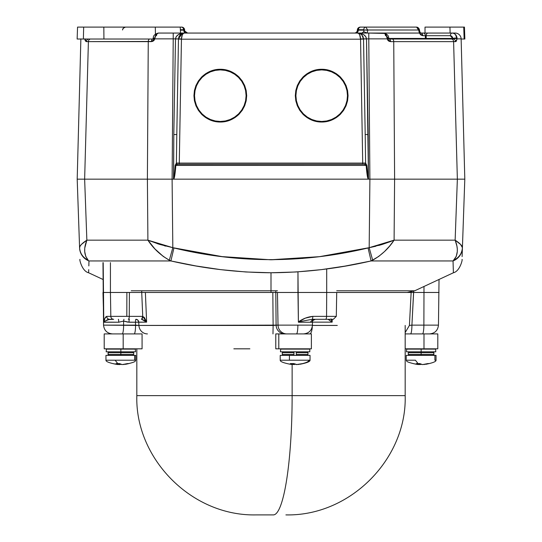 <?xml version="1.0" encoding="UTF-8"?>
<svg xmlns="http://www.w3.org/2000/svg" width="542" height="542" viewBox="0 0 542 542"><rect width="100%" height="100%" fill="white"/><g stroke="black" fill="none" stroke-linecap="round" stroke-linejoin="round"><path stroke-width="0.81" d="M80.473 53.936L80.616 48.455L80.473 53.936M220.309 69.884A25.792 25.792 0 0 0 194.517 95.677A25.792 25.792 0 0 0 220.309 121.469L220.309 122.031C213.419 122.072 207.2 119.491 201.658 114.308L195.94 105.751L193.934 95.656L195.94 85.561L201.658 76.998C207.2 71.815 213.419 69.24 220.309 69.274L220.309 69.884L220.309 69.274L225.458 69.782L230.404 71.28L234.971 73.719L238.968 76.998L242.247 80.995L244.686 85.561L246.183 90.507L246.691 95.656L246.183 100.798L244.686 105.751L242.247 110.311L238.968 114.308L234.971 117.587L230.404 120.026L225.458 121.53L220.309 122.031L215.167 121.53L210.215 120.026L205.655 117.587L201.658 114.308L198.379 110.311L195.94 105.751L194.436 100.798L193.934 95.656L194.436 90.507L195.94 85.561L198.379 80.995L201.658 76.998L205.655 73.719L210.215 71.28L215.167 69.782L220.309 69.274C227.206 69.24 233.426 71.815 238.968 76.998L244.686 85.561L246.691 95.656L244.686 105.751L238.968 114.308C233.426 119.491 227.206 122.072 220.309 122.031L220.309 121.469A25.792 25.792 0 0 0 246.102 95.677A25.792 25.792 0 0 0 220.309 69.884L215.282 70.379L210.438 71.849L205.98 74.234L202.071 77.438L198.867 81.347L196.482 85.805L195.018 90.65L194.517 95.677L195.018 100.71L196.482 105.548L198.867 110.006L202.071 113.915L205.98 117.126L210.438 119.504L215.282 120.974L220.309 121.469L225.343 120.974L230.181 119.504L234.639 117.126L238.548 113.915L241.759 110.006L244.137 105.548L245.607 100.71L246.102 95.677L245.607 90.65L244.137 85.805L241.759 81.347L238.548 77.438L234.639 74.234L230.181 71.849L225.343 70.379L220.309 69.884M321.691 69.884A25.792 25.792 0 0 0 295.898 95.677A25.792 25.792 0 0 0 321.691 121.469L321.691 122.031C314.794 122.072 308.574 119.491 303.032 114.308L297.314 105.751L295.309 95.656L297.314 85.561L303.032 76.998C308.574 71.815 314.794 69.24 321.691 69.274L321.691 69.884L321.691 69.274L326.833 69.782L331.785 71.28L336.345 73.719L340.342 76.998L343.621 80.995L346.06 85.561L347.564 90.507L348.066 95.656L347.564 100.798L346.06 105.751L343.621 110.311L340.342 114.308L336.345 117.587L331.785 120.026L326.833 121.53L321.691 122.031L316.542 121.53L311.596 120.026L307.029 117.587L303.032 114.308L299.753 110.311L297.314 105.751L295.817 100.798L295.309 95.656L295.817 90.507L297.314 85.561L299.753 80.995L303.032 76.998L307.029 73.719L311.596 71.28L316.542 69.782L321.691 69.274C328.581 69.24 334.8 71.815 340.342 76.998L346.06 85.561L348.066 95.656L346.06 105.751L340.342 114.308C334.8 119.491 328.581 122.072 321.691 122.031L321.691 121.469A25.792 25.792 0 0 0 347.483 95.677A25.792 25.792 0 0 0 321.691 69.884L316.657 70.379L311.819 71.849L307.361 74.234L303.452 77.438L300.241 81.347L297.863 85.805L296.393 90.65L295.898 95.677L296.393 100.71L297.863 105.548L300.241 110.006L303.452 113.915L307.361 117.126L311.819 119.504L316.657 120.974L321.691 121.469L326.718 120.974L331.562 119.504L336.02 117.126L339.929 113.915L343.133 110.006L345.518 105.548L346.982 100.71L347.483 95.677L346.982 90.65L345.518 85.805L343.133 81.347L339.929 77.438L336.02 74.234L331.562 71.849L326.718 70.379L321.691 69.884M363.98 30.006L358.458 29.715L358.242 30.162L365.877 29.973L363.98 30.162L363.702 31.68L361.954 33.062L363.702 31.68L367.205 33.062L363.702 31.68L363.98 30.162L358.242 30.162L358.248 29.796L357.598 30.169A2.981 2.757 -90 0 1 354.841 33.062A2.981 2.757 90 0 0 357.598 30.169L358.242 30.162A2.981 2.107 -90 0 1 356.135 33.062A2.981 2.107 90 0 0 358.242 30.162L357.368 30.162L358.303 27.92L360.355 27.1L416.568 27.1L365.674 27.1L367.774 30.006L367.198 33.062L367.774 30.162L365.877 30.128L367.774 30.006L418.681 30.006L365.877 29.973L367.774 30.006L365.674 27.1A2.683 1.897 90 0 0 363.777 29.715L363.98 30.006M419.467 29.973L418.688 30.162L416.568 27.1A2.683 1.897 -90 0 1 418.465 29.715A2.683 1.897 90 0 0 416.568 27.1L418.681 30.006L419.373 33.062L420.836 35L422.78 35.697L425.334 35.697L425.334 38.441L388.79 38.441L425.334 38.441A0.596 0.42 -90 0 0 425.755 39.024A0.596 0.42 90 0 0 426.175 38.441L425.755 38.448L425.755 35.684L426.175 35.697L426.175 38.441L426.175 35.697L425.334 35.697L425.755 35.684L425.755 38.448L452.78 38.441L426.175 38.441L425.755 39.024L425.334 38.441L425.755 38.448L425.334 38.441L425.334 35.697A2.683 1.897 -90 0 0 423.438 33.062L420.883 33.062A2.683 1.897 90 0 1 422.78 35.697A2.683 1.897 -90 0 0 420.883 33.062L419.901 31.992L419.373 33.062L418.688 30.162L419.467 29.973L418.681 30.006L419.467 29.973L419.312 29.105L417.95 27.459L416.568 27.1M185.865 33.062A2.981 2.107 90 0 1 183.758 30.162L184.402 30.169A2.981 2.757 -90 0 0 187.159 33.062A2.981 2.757 90 0 1 184.402 30.169L184.632 30.162A2.981 2.981 0 0 0 187.613 33.062A2.981 2.981 0 0 1 184.632 30.162L183.542 29.715L180.364 29.715L183.542 29.715L183.758 30.162A2.981 2.107 -90 0 0 185.865 33.062M354.387 33.062A2.981 2.981 0 0 0 357.368 30.162A2.981 2.981 0 0 1 354.387 33.062A2.981 2.981 0 0 0 357.368 30.162M419.088 31.68L420.883 33.062L428.072 33.062L423.438 33.062A2.683 1.897 90 0 1 425.334 35.697L426.175 35.697A2.683 1.897 -90 0 1 428.072 33.062L452.238 33.062A2.683 1.897 90 0 0 450.341 35.697L453.214 39.024L389.251 39.024A2.683 1.308 90 0 1 390.558 41.639L387.259 38.868L388.797 38.482L388.736 38.109L387.977 38.441L388.797 38.482L387.259 38.868L387.171 38.048L388.736 38.103L387.171 38.048C386.649 34.932 385.45 33.272 383.573 33.062A2.683 1.897 -90 0 1 385.47 35.697A2.683 1.897 90 0 0 383.573 33.062L368.784 33.062L368.784 38.868L368.784 33.062L357.571 33.062L360.938 33.502L363.811 34.756L365.769 36.639L366.514 38.868L387.259 38.868L368.784 38.868L369.895 179.165L368.784 38.868L366.514 38.868L368.485 179.165L394.61 179.165L393.743 41.639L390.558 41.639L388.485 40.894L387.699 40.006L385.884 34.458L384.793 33.421L368.784 33.062L419.359 33.062L422.78 35.697L450.341 35.697L451.994 36.531L452.78 38.441A2.683 0.379 -6.7 0 1 457.089 38.048C456.472 34.932 454.853 33.265 452.238 33.062L428.072 33.062A2.683 1.897 90 0 0 426.175 35.697L450.341 35.697A2.683 1.897 -90 0 1 452.238 33.062L455.172 33.062A5.962 5.962 0 0 1 461.134 38.868A5.962 5.962 0 0 0 455.172 33.062L452.238 33.062L453.932 33.421L455.416 34.458L457.136 38.868L461.134 38.868L457.136 38.868L456.147 41.436L453.6 41.639L457.36 179.165L453.6 41.639L393.743 41.639L394.61 179.165L464.806 179.165L461.134 38.868L464.806 179.165L172.105 179.165L173.63 179.165L173.813 134.565L175.486 38.868L173.216 38.868L172.105 179.165L77.194 179.165L80.846 39.735M419.474 30.128L419.901 31.985L419.373 33.062L173.216 33.062L173.216 38.868L175.486 38.868L176.231 36.639L178.189 34.756L181.062 33.502L184.429 33.062L158.427 33.062L156.116 34.458L154.328 39.959L153.555 40.86L151.462 41.639L88.4 41.639L84.64 179.165L147.39 179.165L148.257 41.639L147.39 179.165L172.105 179.165L173.216 38.868L154.741 38.868L173.216 38.868L173.216 33.062L158.427 33.062A2.683 1.897 -90 0 0 156.53 35.697A2.683 1.897 90 0 1 158.427 33.062C156.55 33.265 155.351 34.932 154.829 38.048L153.264 38.103L154.829 38.048L154.741 38.868L153.203 38.482L154.741 38.868L151.442 41.639A2.683 1.308 -90 0 1 152.749 39.024L149.748 39.024A2.683 1.497 90 0 0 148.257 41.639L147.39 179.165L84.64 179.165L88.4 41.639L85.866 41.449L84.864 38.868L86.442 41.639L152.539 41.443M180.811 38.868L181.448 38.868L180.811 38.868M360.552 38.868L361.189 38.868L360.552 38.868M147.566 151.469L148.257 41.639A2.683 1.497 -90 0 1 149.748 39.024L152.749 39.024A2.683 1.308 90 0 0 151.442 41.639M152.519 41.449L154.301 40.006M80.866 38.868L77.194 179.165L84.64 179.165L86.862 240.16L147.905 240.16L147.397 179.165L77.194 179.165L79.586 247.68L77.194 179.165L84.64 179.165L86.862 240.16L84.823 247.843M457.089 38.048A2.683 0.379 173.3 0 0 452.78 38.441L452.821 38.523A2.683 0.454 2.8 0 1 457.136 38.868L455.416 34.458M387.652 37.323L386.311 35.887M387.293 39.024L387.693 39.993M180.384 30.162L183.758 30.162L180.384 30.162M182.81 27.337A2.981 2.981 0 0 0 181.645 27.1L180.235 27.1L181.645 27.1A2.981 2.981 0 0 1 184.626 29.905M388.797 38.482L389.251 39.024A2.683 1.308 -90 0 1 390.558 41.639L393.743 41.639A2.683 1.497 -90 0 0 392.252 39.024A2.683 1.497 90 0 1 393.743 41.639L453.6 41.639A2.683 2.229 -90 0 0 451.378 39.024A2.683 2.229 90 0 1 453.6 41.639L455.558 41.639A2.683 2.344 -90 0 0 453.214 39.024A2.683 2.344 90 0 1 455.558 41.639L457.136 38.868A2.683 0.454 -177.2 0 0 452.821 38.523L453.214 39.024L388.905 38.997M357.381 29.885A2.981 2.981 0 0 0 357.374 30.006A2.981 2.981 0 0 1 358.303 27.92A2.683 1.538 46.5 0 0 358.248 29.796L358.458 29.715A2.683 1.897 -90 0 1 360.355 27.1A2.683 1.897 90 0 0 358.458 29.715L363.777 29.715A2.683 1.897 -90 0 1 365.674 27.1L360.355 27.1A2.981 2.981 0 0 0 360.234 27.1M358.682 27.615L360.355 27.1L358.303 27.92A2.981 2.981 0 0 1 360.281 27.1M184.368 28.868L184.626 30.006L183.752 29.796L184.626 30.006L183.697 27.92L181.645 27.1L183.697 27.92L184.626 30.006A2.981 2.981 0 0 0 184.348 28.814M184.626 30.006A2.981 2.981 0 0 0 181.719 27.1M85.372 40.88L85.128 40.325M85.026 39.993L84.87 39.024M181.116 34.071A2.683 1.897 90 0 1 181.766 33.333A2.683 1.897 -90 0 0 181.116 34.071M154.023 38.441L153.264 38.103C153.203 35.603 154.924 33.922 158.427 33.062M90.622 39.024A2.683 2.229 90 0 0 88.4 41.639A2.683 2.229 -90 0 1 90.622 39.024M88.786 39.024A2.683 2.344 90 0 0 86.442 41.639A2.683 2.344 -90 0 1 88.786 39.024M360.884 34.071A2.683 1.897 90 0 0 360.234 33.333A2.683 1.897 -90 0 1 360.884 34.071M389.461 41.443L389.021 41.246M388.472 40.88L387.95 40.359M456.147 41.436L455.558 41.639M452.78 38.435L452.57 37.54M452.523 37.405L452.062 36.605M451.967 36.49L451.29 35.948M451.201 35.901L450.355 35.697M426.175 35.697L425.334 35.697L426.175 35.697M183.697 27.92L183.752 29.796A2.683 1.538 -46.5 0 0 183.697 27.92L184.28 28.692M181.645 27.1A2.683 1.897 90 0 1 183.542 29.715A2.683 1.897 -90 0 0 181.645 27.1L182.288 27.168M358.303 27.92L357.374 30.006L358.248 29.796L358.303 27.92L357.72 28.692M357.632 28.868L357.374 29.973M178.968 36.639L178.467 38.922L175.486 38.949L173.813 134.565L176.8 134.538L176.394 163.054L175.174 165.357L174.7 172.336C174.321 176.902 173.921 179.165 173.515 179.131L173.813 134.565L176.8 134.538L176.394 163.054L179.28 163.095L181.448 39.18L178.467 39.051L176.8 134.538L178.467 38.922L178.948 36.673L180.249 34.776L182.173 33.509L184.429 33.062L183.298 33.509L182.336 34.776L181.448 38.922L179.28 163.095L362.72 163.095L360.552 39.18L181.448 39.18L360.552 39.18L359.664 34.776L358.702 33.509L357.571 33.062L359.827 33.509L361.751 34.776L363.052 36.673L363.533 38.922L365.2 134.538L363.533 39.051L360.552 39.18L362.72 163.095L365.606 163.054L365.2 134.538L368.187 134.565L368.485 179.165L367.3 172.288L366.826 165.357L365.606 163.054L365.2 134.538L368.187 134.565L366.514 38.949L363.533 38.922L363.032 36.639L361.731 34.756L359.82 33.502L357.571 33.062L184.429 33.062L182.18 33.502L180.269 34.756L178.948 36.68M360.288 33.719L361.751 34.776L359.827 33.509L357.571 33.062C359.36 33.401 360.349 35.359 360.552 38.922L366.514 38.868L360.552 38.922L363.533 38.922L361.751 34.776L359.827 33.509L357.578 33.062C362.896 33.394 365.877 35.332 366.514 38.868L363.533 38.868L361.731 34.749M178.467 39.051L181.448 39.18L178.467 39.051M178.467 38.922L181.448 38.922C181.651 35.359 182.64 33.401 184.429 33.062L182.173 33.509L180.249 34.776L178.467 38.922L175.486 38.868C176.123 35.332 179.104 33.394 184.429 33.062L182.193 33.496L178.467 38.848M173.63 179.165C174.409 178.745 175.147 174.165 175.845 165.418L366.155 165.418C366.853 174.165 367.591 178.745 368.37 179.165L173.63 179.165L175.845 165.418L177.559 164.253L364.441 164.253L366.155 165.418L175.174 165.357L174.416 175.303L173.63 179.165M175.174 165.357L177.552 164.26A1.192 1.152 -93.5 0 1 176.394 163.054L175.174 165.357M176.394 163.054A1.192 1.152 86.5 0 0 177.552 164.26L177.559 164.253A1.192 1.145 -90 0 1 176.414 163.054L176.394 163.054M176.414 163.054A1.192 1.145 90 0 0 177.559 164.253L179.28 164.253L179.28 163.095L176.414 163.054M362.72 163.095L179.28 163.095L179.28 164.253L362.72 164.253L362.72 163.095L362.72 164.253L364.441 164.253A1.192 1.145 -90 0 0 365.586 163.054L362.72 163.095M368.37 179.165L366.826 165.357L366.155 165.418L368.37 179.165M365.586 163.054A1.192 1.145 90 0 1 364.441 164.253L364.448 164.26A1.192 1.152 -86.5 0 0 365.606 163.054L365.586 163.054M366.826 165.357L365.606 163.054A1.192 1.152 93.5 0 1 364.448 164.26L366.826 165.357M80.677 46.185L80.616 48.455M461.967 246.237L460.578 244.422L462.414 247.68L464.806 179.165L462.407 247.958A14.905 14.532 -178 0 1 453.031 260.946L456.235 256.434L457.285 251.59L456.235 256.434L453.031 260.946L371.101 260.946L453.031 260.946L453.397 272.762L453.363 271.976L453.397 272.762L414.732 290.79L336.717 290.79L414.732 290.79L407.171 292.47M277.463 290.79L271 290.79L271 292.47L271 290.79L277.463 290.79M195.703 265.905L170.899 260.946C203.968 268.595 237.335 272.531 271 272.762C304.672 272.531 338.039 268.595 371.101 260.946L378.722 256.434L371.101 260.946L346.297 265.905L321.284 269.645L296.142 271.976L271 272.762L271 290.79L271 272.762L245.858 271.976L220.723 269.645L196.15 265.98M453.234 268.304L453.254 268.934M346.297 265.905L344.007 266.298M370.714 261.034L343.824 266.332M88.881 264.476L88.969 260.946A14.905 14.532 178 0 1 79.593 247.958L80.033 246.237L81.422 244.422L86.862 240.16C82.093 243.277 79.667 245.783 79.586 247.68L79.593 247.958C80.135 263.52 80.135 263.52 79.593 247.958A14.905 14.532 -2 0 0 88.969 260.946L88.841 265.905M391.798 241.075L394.095 240.16L455.138 240.16L457.36 179.165L394.603 179.165L394.095 240.16L369.177 247.68L372.679 260.207L369.177 247.68L369.901 179.165L369.177 247.68L368.065 247.958L371.101 260.946L368.065 247.958C302.903 263.52 238.195 263.52 173.935 247.958L170.899 260.946L169.321 260.207L170.899 260.946L88.969 260.946L170.899 260.946L173.935 247.958L172.823 247.68L222.098 256.617L270.594 259.774L319.482 256.671L369.177 247.68L319.902 256.617M303.141 258.392L271.406 259.774M238.839 258.392L222.301 256.644M453.031 260.946C453.491 276.535 453.491 276.535 453.031 260.946A14.905 14.532 2 0 0 462.407 247.958L462.102 256.617M456.892 245.987L455.138 240.16L457.36 179.165L464.806 179.165L172.099 179.165L172.823 247.68L172.099 179.165L147.397 179.165L147.905 240.16L159.727 244.422L172.823 247.68L147.905 240.16L86.862 240.16C83.536 248.385 83.983 255.065 88.183 260.207L85.765 256.434L84.715 251.59L85.765 256.434L88.183 260.207A14.905 14.383 178 0 1 79.586 247.68C80.026 253.405 82.899 257.579 88.183 260.207M458.288 242.355L460.578 244.422L455.138 240.16C458.464 248.385 458.017 255.065 453.817 260.207C459.101 257.579 461.974 253.405 462.414 247.68C462.333 245.783 459.907 243.277 455.138 240.16L394.095 240.16L394.603 179.165L147.397 179.165M88.658 271.481L88.685 270.709M102.973 279.462L88.603 272.762L88.725 269.645M131.225 290.79L271 290.79L131.225 290.79M390.714 241.495L389.352 242.01M381.941 244.523L378.75 245.458M375.802 246.244L370.484 247.43M368.065 247.958L382.273 244.422L391.304 241.271M84.511 241.752L83.177 242.796M81.422 244.422L80.927 244.97M165.71 246.115L164.416 245.777M159.233 244.266L157.092 243.568M150.696 241.271L150.202 241.075M157.478 251.529L163.278 256.434L154.87 248.886L147.905 240.16C153.25 248.385 160.391 255.065 169.321 260.207L163.278 256.434M457.285 251.59L457.292 249.266M378.722 256.434L384.461 251.59L378.722 256.434M372.679 260.207C381.609 255.065 388.749 248.385 394.095 240.16L389.644 246.054L384.461 251.59M457.272 248.886L456.906 246.054M84.728 248.886L84.715 251.59M169.321 260.207L172.823 247.68L169.321 260.207M173.935 247.958L172.823 247.68L173.935 247.958M462.407 247.958C461.865 263.52 461.865 263.52 462.407 247.958L462.414 247.68A14.905 14.383 -178 0 1 453.817 260.207M154.707 39.024L103.935 39.024L103.827 27.1L83.671 27.1L83.373 39.024L103.935 39.024L77.14 39.024L83.373 39.024L83.671 27.1L77.553 27.1L103.827 27.1L103.935 39.024L152.749 39.024L153.264 38.109M180.235 27.1L103.827 27.1L155.31 27.1L155.439 34.132L155.31 27.1L180.235 27.1L180.527 33.062L180.235 27.1M136.828 348.824L136.828 395.633L292.131 395.633A119.267 18.787 90 0 1 273.351 514.9L256.102 514.9L273.351 514.9A119.267 18.787 -90 0 0 292.131 395.633L249.869 395.633M311.379 348.824L275.783 348.824L275.783 333.913L275.783 348.824L278.791 348.824L278.791 333.913L275.783 333.913L278.791 333.913L278.791 348.824L311.386 348.824L311.386 333.913L278.791 333.913L311.379 333.913M292.131 395.633L292.131 364.563L292.131 395.633L405.172 395.633L292.131 395.633M142.079 333.913L142.079 348.824L142.079 333.913L123.183 333.913L123.183 348.824L142.079 348.824L123.183 348.824L123.183 333.913L104.2 333.913L142.079 333.913M437.787 348.824L405.172 348.824L423.986 348.824L423.986 333.913L405.172 333.913L423.986 333.913L423.986 348.824L437.8 348.824L437.8 333.913L423.986 333.913L437.787 333.913M233.832 348.824L249.869 348.824M104.2 348.824L123.183 348.824L104.213 348.824L104.2 333.913M312.477 322.043L312.449 325.125L297.876 325.125A8.943 1.416 90 0 1 296.481 333.913A8.943 1.416 -90 0 0 297.876 325.125L312.449 325.125C311.846 330.471 308.865 333.405 303.506 333.913M110.433 292.47L110.825 316.372L126.814 316.372L126.882 292.47L102.973 292.47L103.786 321.921L103.197 262.653L103.197 292.47L110.433 292.47L110.433 262.653L110.433 292.47L126.882 292.47L126.814 316.372L129.267 316.372L129.403 292.47L126.882 292.47L129.403 292.47L129.267 316.372L142.736 316.379L141.726 292.47L129.403 292.47L272.822 292.47L145.378 292.47L146.631 322.131L138.752 322.131L138.908 325.437L273.121 325.437L272.822 292.47L274.659 292.463L275.803 292.47L276.102 325.125L297.876 325.125L278.026 325.125L277.463 292.47L278.026 325.125L273.121 325.437L272.822 292.47L275.803 292.47L276.102 325.125L138.908 325.437L135.575 325.125L135.439 322.233L127.621 322.104L123.623 321.067L118.725 322.233L103.8 322.233L104.999 318.161L106.699 316.372L110.825 316.372L110.433 292.47M326.697 292.47L326.562 316.372L336.304 316.372L326.562 316.372L326.697 292.47L275.803 292.47L275.803 290.79L275.803 292.47L297.964 292.47L298.391 321.921L297.964 271.854L297.964 292.47L326.697 292.47L326.697 268.947L326.697 292.47L336.717 292.47L326.697 292.47M336.717 292.47L411.127 292.47L336.717 292.47L336.304 316.372L333.323 319.306L314.211 319.306M123.61 325.125L123.623 321.067L123.61 325.125L135.575 325.125L135.439 322.233L138.752 322.131A2.981 2.845 90 0 0 135.913 319.306L137.871 320.119L138.752 322.131L138.908 325.437L103.549 325.125L123.61 325.125A8.943 1.416 90 0 1 122.194 333.913A8.943 1.416 -90 0 0 123.61 325.125M331.128 319.306L332.138 322.131L328.073 319.306A2.981 2.812 81.2 0 0 328.208 319.306L332.138 322.131L332.232 319.306L332.138 322.131L312.504 322.131L332.138 322.131L330.993 318.845M312.436 325.437L337.293 325.437M298.398 322.233L312.368 322.233A2.981 2.961 90 0 1 315.322 319.306A2.981 2.961 -90 0 0 312.368 322.233L298.398 322.233L297.964 292.47M422.469 333.913A8.943 1.416 -90 0 0 423.885 325.125L411.92 325.125L413.634 291.257L413.634 292.47L411.127 292.47L411.127 292.023L411.127 292.47L423.979 292.47L423.979 286.481L423.979 292.47L439.027 292.47L423.979 292.47L423.885 325.125L438.458 325.125L423.885 325.125L423.979 292.47L413.634 292.47L411.92 325.125L423.885 325.125A8.943 1.416 90 0 1 422.53 333.906M405.172 332.578L409.413 325.437L411.141 292.47L411.73 292.463M411.92 325.125L409.393 325.437L411.92 325.125A8.943 1.416 90 0 1 410.504 333.913A8.943 1.416 -90 0 0 411.92 325.125M312.07 319.306L298.391 321.921L305.302 318.161L312.809 316.372L326.562 316.372L312.809 316.372C307.619 316.894 302.809 318.743 298.391 321.921L312.07 319.306A2.981 0.738 -90 0 0 312.809 316.372A2.981 0.738 90 0 1 312.07 319.306L325.579 319.306A2.981 0.976 -90 0 0 326.562 316.372A2.981 0.976 90 0 1 325.579 319.306L332.686 319.306M118.352 319.306A2.981 0.366 -90 0 1 118.725 322.233L123.623 321.067A2.981 0.474 97.3 0 1 123.942 319.306A2.981 0.474 -82.7 0 0 123.623 321.067L128.989 322.233A2.981 0.474 90 0 1 129.463 319.306A2.981 0.474 -90 0 0 128.989 322.233L135.439 322.233A2.981 0.474 90 0 1 135.913 319.306A2.981 0.474 -90 0 0 135.439 322.233L146.631 322.131L141.618 319.306L144.694 320.498L146.631 322.131L142.736 316.379L141.618 319.306A2.981 0.976 -86.9 0 0 142.736 316.379L141.726 292.47L145.378 292.47L146.631 322.131L144.267 317.355L142.444 316.372A2.981 0.976 90 0 1 141.469 319.306A2.981 0.976 -90 0 0 142.444 316.372L129.267 316.372A2.981 0.976 90 0 1 128.285 319.306A2.981 0.976 -90 0 0 129.267 316.372L110.825 316.372A2.981 2.818 90 0 0 113.644 319.306L109.586 319.306A2.981 2.893 -90 0 1 106.699 316.372C105.405 316.894 104.437 318.743 103.786 321.921L107.655 319.617L113.644 319.306A2.981 2.818 -90 0 1 110.825 316.372L106.699 316.372A2.981 2.893 90 0 0 109.586 319.306L104.647 321.189M118.38 319.313A2.981 0.366 90 0 1 118.725 322.233L103.793 322.104M134.159 333.913A8.943 1.416 -90 0 0 135.575 325.125A8.943 1.416 90 0 1 134.179 333.913M147.438 333.913A8.943 8.537 -90 0 1 138.908 325.437A8.943 8.537 90 0 0 147.438 333.913M272.985 333.913L273.121 325.437L272.985 333.913M284.936 333.913A8.943 8.835 -90 0 1 276.102 325.125A8.943 8.835 90 0 0 284.936 333.913M312.314 326.535A8.943 2.669 90 0 1 309.678 333.913A8.943 2.669 -90 0 0 312.314 326.535M286.86 333.913A8.943 8.835 -90 0 1 278.026 325.125A8.943 8.835 90 0 0 286.86 333.913M141.726 290.79L141.726 292.47L141.726 290.79M464.135 39.024L461.14 39.024L464.135 39.024L463.735 27.1L425.016 27.1L425.016 33.062L425.016 27.1L449.935 27.1L450.124 33.062L449.935 27.1L463.735 27.1L464.135 39.024L464.86 39.024L464.135 39.024M453.214 39.024L450.314 39.024M464.447 27.1L463.735 27.1L464.447 27.1L464.86 39.024M308.899 360.213C308.865 361.412 306.731 362.551 302.497 363.621L300.146 364.238C306.887 362.889 310.187 361.548 310.038 360.213L289.414 360.213L289.414 355.383L280.221 355.383L289.414 355.383L289.414 360.213L308.899 360.213C308.865 361.412 306.731 362.551 302.497 363.621L297.958 364.536M293.391 364.536L293.432 363.594L293.391 364.536L295.41 364.109L294.198 364.563L292.375 364.373M280.221 355.383L280.221 360.213L289.414 360.213L280.343 360.213M310.038 355.383L289.414 355.383L310.038 355.383L310.038 360.213M287.05 363.574L290.112 364.238C283.371 362.889 280.072 361.548 280.221 360.213M289.462 364.109L292.294 364.576L290.349 363.574L293.791 363.574L296.298 364.576L302.497 363.621L296.867 364.536L293.791 363.574L290.349 363.574L292.301 364.536L289.462 364.109M294.36 364.536L294.387 363.892L294.36 364.536M292.301 364.536L292.402 363.621L292.301 364.536L291.901 364.536M309.814 349.123L280.444 349.123L309.814 349.123L309.814 351.805L309.814 349.123M280.742 348.824L280.444 351.805L309.814 351.805L280.444 351.805L280.742 348.824M293.933 352.7L293.933 354.488L293.933 352.7L282.307 352.7L282.307 354.488L293.933 354.488L293.933 355.383L293.933 354.488L293.933 355.383L293.933 354.488L282.307 354.488L282.307 352.7A0.894 0.894 0 0 1 283.202 351.805A0.894 0.894 0 0 0 282.307 352.7L293.933 352.7L293.933 352.354M282.307 354.488A0.894 0.894 0 0 0 283.202 355.383M296.318 354.488L296.318 351.805L296.318 352.7L296.318 352.354L296.318 352.7L307.951 352.7L307.951 354.488A0.894 0.894 0 0 1 307.057 355.383A0.894 0.894 0 0 0 307.951 354.488L307.951 352.7L296.318 352.7L296.318 354.488L307.951 354.488L296.318 354.488L296.318 355.383L296.318 354.827M307.951 352.7A0.894 0.894 0 0 0 307.057 351.805M108.651 351.873L108.095 352.7L108.163 352.354L108.095 352.7L120.859 352.7L120.859 351.805L120.859 352.7L133.684 352.7L108.095 352.7L108.095 354.488L120.859 354.488L120.859 355.383L120.859 352.7L120.859 354.488L133.684 354.488L108.095 354.488L108.163 354.827M108.996 355.383L108.651 355.315M108.095 352.7L108.359 355.118M433.349 355.315L433.905 354.488L421.141 354.488L421.141 352.7L408.316 352.7L421.141 352.7L421.141 351.805L421.141 352.7L433.905 352.7L433.004 351.805M433.641 355.118L433.905 352.7L421.141 352.7L421.141 355.383L421.141 354.488L408.316 354.488L433.905 354.488L433.837 352.354L433.349 351.873M433.905 354.488L433.837 354.827M120.859 349.123L106.178 349.123L120.859 349.123L120.859 351.805L120.859 349.123L135.547 349.123L120.859 349.123M106.178 351.805L120.859 351.805L106.178 351.805L106.476 348.824M135.547 351.805L120.859 351.805L135.547 351.805L135.249 348.824M421.141 349.123L435.822 349.123L421.141 349.123L421.141 351.805L435.822 351.805L406.453 351.805L421.141 351.805L421.141 349.123L406.453 349.123L421.141 349.123M105.954 355.383L134.633 355.383L105.954 355.383L105.954 360.213L134.633 360.213L134.633 355.383L135.771 355.383L134.633 355.383L134.633 360.213L115.148 360.213L117.804 363.621L119.525 363.574L122.031 364.576L128.908 363.58M126.577 364.102L125.31 364.339M134.633 360.213L135.771 360.213L135.31 361.114C134.951 361.893 131.808 362.937 125.88 364.238M112.783 363.574L118.088 364.563L116.083 363.574L117.804 363.621L115.148 360.213L106.002 360.213M121.144 364.109L119.931 364.563L117.885 364.339M121.632 364.536L119.525 363.574L116.083 363.574L118.034 364.536L118.136 363.621L118.034 364.536L116.408 364.339M122.6 364.536L127.512 363.574L128.942 363.574L126.53 364.109M120.094 364.536L120.121 363.892L120.094 364.536L119.125 364.536L119.165 363.594L119.125 364.536L118.109 364.373M123.691 364.536L124.091 364.536M118.034 364.536L117.634 364.536M421.419 364.109L420.206 364.563L418.167 364.339M413.058 363.574L418.363 364.563L416.364 363.574L418.078 363.621L415.429 360.213L406.276 360.213M416.121 364.238C410.192 362.937 407.049 361.893 406.69 361.114L406.229 360.213L415.429 360.213L418.078 363.621L416.364 363.574L418.309 364.536L418.417 363.621L418.309 364.536L416.69 364.339M434.908 355.383L406.229 355.383L434.908 355.383L434.908 360.213L434.908 355.383L436.046 355.383L434.908 355.383M434.908 360.213L436.046 360.213C436.195 361.548 432.895 362.889 426.154 364.238M421.906 364.536L419.806 363.574L418.078 363.621L419.806 363.574L422.313 364.576L429.189 363.58M426.859 364.102L425.592 364.339M420.368 364.536L420.402 363.892L420.368 364.536L419.4 364.536L419.447 363.594L419.4 364.536L418.383 364.373M422.875 364.536L427.794 363.574L429.217 363.574L426.805 364.109M418.309 364.536L417.909 364.536L418.309 364.536M423.966 364.536L424.366 364.536M187.613 33.062L184.829 31.145M181.929 33.611L182.857 33.157M383.573 33.062C386.947 33.821 388.668 35.501 388.736 38.109M360.071 33.611L359.143 33.157M183.318 27.615L182.749 27.31M122.533 29.973L123.115 28.286L125.432 27.1L124.05 27.459L122.641 29.261M183.657 33.116L182.295 33.462M180.249 34.776L181.712 33.719M359.807 33.496L358.343 33.116M182.302 33.455L182.796 33.292M359.211 33.292L359.712 33.462M453.397 272.762C460.172 271.237 462.861 258.527 462.008 259.455L462.008 259.455M88.603 272.762C81.828 271.237 79.139 258.527 79.992 259.455M77.14 39.024L77.553 27.1M136.828 395.633C134.951 458.193 191.197 516.309 256.095 514.9M405.172 325.437L405.172 395.633C407.049 458.193 350.803 516.309 285.905 514.9M102.973 262.653L103.542 325.125C104.145 330.471 107.126 333.405 112.485 333.913M439.027 279.462L438.458 325.125C437.855 330.471 434.874 333.405 429.515 333.913M310.342 322.212L312.836 319.346M312.51 321.738C311.853 321.21 312.795 320.397 315.322 319.306M292.463 363.621L292.355 364.563M132.79 355.383L133.684 354.488L133.684 352.7L132.79 351.805M409.21 355.383L408.316 354.488L408.316 352.7L409.21 351.805M435.822 351.805L435.524 348.824M406.751 348.824L406.453 351.805M135.771 355.383L135.771 360.213M105.954 360.213C105.805 361.548 109.105 362.889 115.846 364.238M118.197 363.621L118.088 364.563M406.229 355.383L406.229 360.213M436.046 355.383L436.046 360.213M418.471 363.621L418.363 364.563"/></g></svg>

